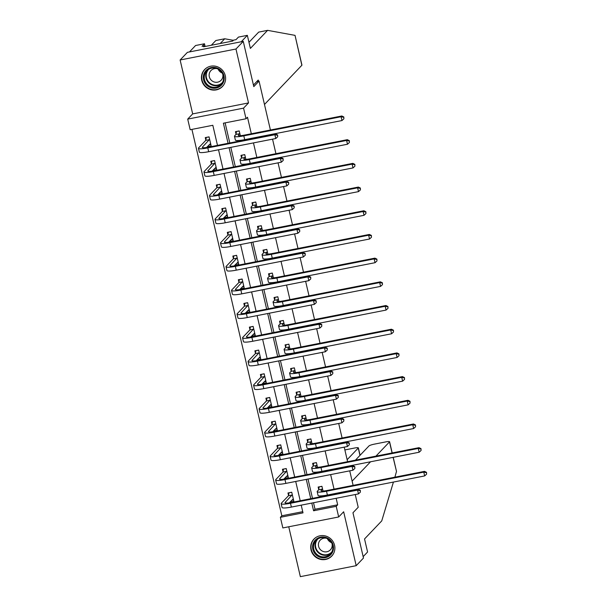 <?xml version="1.0" encoding="UTF-8"?>
<svg xmlns="http://www.w3.org/2000/svg" width="607" height="607" viewBox="0 0 607 607"><rect width="100%" height="100%" fill="white"/><g stroke="black" fill="none" stroke-linecap="round" stroke-linejoin="round"><path stroke-width="0.91" d="M201.752 80.359A12.307 11.852 -136.4 0 0 210.454 89.593A12.307 11.852 -136.4 0 0 222.428 86.535A12.307 11.852 -136.4 0 0 225.296 75.731A12.307 11.852 -136.4 0 0 216.593 66.489A12.307 11.852 -136.4 0 0 204.62 69.555A12.307 11.852 -136.4 0 0 201.752 80.359M311.027 549.934A12.307 11.852 -136.4 0 0 319.73 559.176A12.307 11.852 -136.4 0 0 331.703 556.118A12.307 11.852 -136.4 0 0 334.571 545.314A12.307 11.852 -136.4 0 0 325.868 536.072A12.307 11.852 -136.4 0 0 313.895 539.137A12.307 11.852 -136.4 0 0 311.027 549.934M217.496 145.376L212.822 125.285L190.181 129.731L187.707 119.101L243.551 108.137L246.025 118.767L223.384 123.213L228.065 143.305M192.669 113.904L248.513 102.932L235.964 49.015L243.263 41.367L187.419 52.339L180.12 59.987L192.669 113.904L187.707 119.101M288.75 526.777L300.351 576.65L356.195 565.678L343.653 511.769L338.691 516.967L282.847 527.938L280.373 517.308L303.014 512.862L301.216 505.145M191.918 129.397L281.83 515.775L280.373 517.308M235.964 49.015L180.12 59.987M355.247 494.53L358.213 507.262L352.955 512.771L363.487 558.03L356.195 565.678M243.263 41.367L253.794 86.626L259.045 81.118L256.784 81.566M259.045 81.118L270.418 130.012M272.551 139.155L275.935 153.7M278.059 162.851L281.443 177.396M283.575 186.539L286.959 201.084M289.091 210.234L292.475 224.78M294.6 233.923L297.984 248.468M300.116 257.618L303.5 272.156M305.625 281.307L309.016 295.852M311.141 305.002L314.525 319.54M316.657 328.69L320.041 343.236M322.165 352.386L325.549 366.924M327.681 376.074L331.065 390.62M333.197 399.763L336.582 414.308M338.706 423.458L342.09 438.004M344.222 447.147L347.606 461.692M349.731 470.842L353.115 485.388M281.83 515.775L302.734 511.671M290.07 502.012L293.864 501.344L291.739 492.231L287.968 492.975L288.545 495.441M284.562 478.324L288.348 477.656L286.231 468.543L282.452 469.279L283.029 471.745M279.045 454.628L282.839 453.96L280.715 444.848L276.944 445.591L277.513 448.057M273.529 430.94L277.323 430.272L275.199 421.159L271.428 421.895L272.004 424.361M268.021 407.244L271.807 406.576L269.69 397.464L265.919 398.207L266.488 400.673M262.505 383.556L266.298 382.888L264.174 373.775L260.403 374.511L260.972 376.977M256.996 359.86L260.782 359.192L258.665 350.08L254.887 350.823L255.464 353.289M251.48 336.172L255.266 335.504L253.149 326.391L249.378 327.135L249.947 329.593M245.964 312.476L249.758 311.808L247.633 302.696L243.862 303.439L244.439 305.905M240.455 288.788L244.242 288.12L242.125 279.008L238.346 279.751L238.923 282.209M234.939 265.1L238.733 264.424L236.609 255.312L232.838 256.055L233.407 258.521M229.423 241.404L233.217 240.736L231.092 231.624L227.322 232.367L227.898 234.833M223.915 217.716L227.701 217.04L225.584 207.928L221.813 208.671L222.382 211.137M218.399 194.02L222.192 193.352L220.068 184.24L216.297 184.983L216.874 187.449M212.89 170.332L216.676 169.664L214.559 160.552L210.781 161.287L211.357 163.753M207.374 146.636L211.16 145.968L209.043 136.856L205.272 137.599L205.841 140.065M313.516 502.733L315.033 509.258L337.674 504.812L336.157 498.286M334.032 489.136L330.648 474.591M328.516 465.44L325.132 450.902M323 441.752L319.616 427.207M317.491 418.056L314.107 403.518M311.975 394.368L308.591 379.823M306.459 370.68L303.075 356.134M300.951 346.984L297.567 332.439M295.434 323.296L292.05 308.751M289.926 299.6L286.542 285.055M284.41 275.912L281.026 261.367M278.894 252.216L275.51 237.671M273.385 228.528L270.001 213.983M267.869 204.832L264.485 190.287M262.361 181.144L258.969 166.599M256.844 157.448L253.46 142.903M251.328 133.76L247.481 117.234L246.025 118.767M225.121 122.872L229.795 142.964M230.819 147.357L235.311 166.652M236.335 171.045L240.827 190.348M241.844 194.741L246.336 214.036M247.36 218.429L251.852 237.732M252.876 242.117L257.36 261.42M258.385 265.813L262.877 285.115M263.901 289.501L268.393 308.804M269.409 313.197L273.901 332.499M274.925 336.885L279.417 356.188M280.442 360.581L284.933 379.883M285.95 384.269L290.442 403.572M291.466 407.965L295.958 427.26M296.982 431.653L301.467 450.955M302.491 455.349L306.983 474.644M308.007 479.037L312.499 498.339M323.03 491.048L321.93 486.306L318.151 487.042L318.728 489.508M321.824 495.851L320.223 495.927M317.522 467.36L316.414 462.61L312.643 463.353L313.212 465.819M316.315 472.163L314.707 472.238M312.006 443.664L310.898 438.922L307.127 439.658L307.703 442.124M310.799 448.467L309.198 448.55M306.489 419.976L305.389 415.226L301.611 415.97L302.187 418.435M305.291 424.779L303.682 424.854M300.981 396.28L299.873 391.538L296.102 392.274L296.671 394.74M299.775 401.083L298.166 401.166M295.465 372.592L294.365 367.842L290.586 368.586L291.163 371.052M294.258 377.395L292.657 377.471M289.956 348.896L288.849 344.154L285.078 344.897L285.647 347.356M288.75 353.699L287.141 353.782M284.44 325.208L283.332 320.458L279.561 321.202L280.138 323.668M283.234 330.011L281.633 330.087M278.924 301.52L277.824 296.77L274.045 297.513L274.622 299.972M277.718 306.315L276.117 306.398M273.416 277.824L272.308 273.074L268.537 273.818L269.106 276.284M272.209 282.627L270.601 282.703M267.899 254.136L266.792 249.386L263.021 250.13L263.597 252.595M266.693 258.931L265.092 259.014M262.383 230.44L261.283 225.698L257.512 226.434L258.081 228.9M261.185 235.243L259.576 235.319M256.875 206.752L255.767 202.002L251.996 202.746L252.573 205.212M255.668 211.547L254.06 211.631M251.359 183.056L250.259 178.314L246.48 179.05L247.057 181.516M250.152 187.859L248.551 187.935M245.85 159.368L244.742 154.618L240.971 155.362L241.54 157.828M244.644 164.171L243.035 164.247M240.334 135.672L239.226 130.93L235.455 131.666L236.032 134.132M239.128 140.475L237.527 140.551M248.513 102.932L243.551 108.137M337.674 504.812L336.217 506.337L338.691 516.967M300.199 500.752L295.708 481.457M294.683 477.064L290.192 457.761M289.167 453.368L284.675 434.073M283.659 429.68L279.167 410.378M278.143 405.984L273.651 386.689M272.626 382.296L268.135 362.994M267.118 358.6L262.626 339.305M261.602 334.912L257.11 315.61M256.093 311.224L251.602 291.921M250.577 287.528L246.085 268.226M245.061 263.84L240.569 244.538M239.553 240.144L235.061 220.842M234.036 216.456L229.545 197.154M228.52 192.76L224.036 173.458M223.012 169.072L218.52 149.77M311.786 503.074L313.576 510.783L336.217 506.337M229.082 147.698L233.574 166.993M234.598 171.386L239.09 190.689M240.114 195.075L244.606 214.377M245.623 218.77L250.114 238.073M251.139 242.459L255.63 261.761M256.647 266.154L261.139 285.457M262.163 289.843L266.655 309.145M267.679 313.538L272.171 332.841M273.188 337.226L277.68 356.529M278.704 360.922L283.196 380.217M284.22 384.61L288.704 403.913M289.729 408.306L294.22 427.601M295.245 431.994L299.737 451.297M300.753 455.69L305.245 474.985M306.269 479.378L310.761 498.681M315.033 509.258L313.576 510.783M291.83 500.259L290.085 502.088M286.314 476.563L284.577 478.392M280.806 452.875L279.061 454.704M275.29 429.179L273.552 431.008M269.781 405.491L268.036 407.32M264.265 381.803L262.52 383.624M258.749 358.107L257.011 359.936M253.24 334.419L251.495 336.24M247.724 310.723L245.979 312.552M242.216 287.035L240.471 288.864M236.7 263.339L234.955 265.168M231.184 239.651L229.446 241.48M225.675 215.955L223.93 217.784M220.159 192.267L218.414 194.096M214.643 168.571L212.905 170.4M209.134 144.883L207.389 146.712M319.259 486.829L321.953 486.404M322.499 488.772L321.156 490.418A7.883 1.191 -13.1 0 0 321.02 490.729A7.883 1.191 -13.1 0 0 327.241 490.471L424.513 471.358L426.524 472.345L426.584 474.166L426.524 472.345M426.584 474.166L424.672 475.926L423.785 472.125L326.513 491.23A11.829 1.783 166.9 0 1 317.18 491.617A11.829 1.783 166.9 0 1 317.378 491.162L318.683 489.796L319.145 486.951M424.672 475.926L327.393 495.031A11.829 1.783 166.9 0 1 318.06 495.418L317.18 491.617M426.235 472.648L423.785 472.125L424.513 471.358M322.454 489.06L318.683 489.796M289.076 492.755L291.762 492.33M293.53 499.925L291.724 500.282M360.376 492.148L360.315 490.319L360.376 492.148L358.464 493.901L357.584 490.107L290.495 503.279A11.829 1.783 166.9 0 1 281.155 503.666A11.829 1.783 166.9 0 1 281.36 503.211L288.492 495.729L288.955 492.884M293.287 498.878L289.266 502.854M292.316 494.697L285.131 502.467A7.883 1.191 -13.1 0 0 285.002 502.778A7.883 1.191 -13.1 0 0 291.223 502.52L358.312 489.341L360.315 490.319M358.464 493.901L291.375 507.08A11.829 1.783 166.9 0 1 282.043 507.467L281.155 503.666M360.027 490.631L357.584 490.107L358.312 489.341M292.271 494.986L288.492 495.729M330.663 540.518A10.645 10.258 43.6 0 1 330.193 555.261A10.645 10.258 43.6 0 1 315.397 554.237A10.645 10.258 43.6 0 1 315.868 539.502A10.645 10.258 43.6 0 1 330.663 540.518M316.11 553.576A9.856 9.5 -136.4 0 0 330.314 554.032A9.856 9.5 -136.4 0 0 330.238 540.875A9.856 9.5 -136.4 0 0 316.042 540.427A9.856 9.5 -136.4 0 0 316.11 553.576M331.513 542.62A7.018 6.76 43.6 0 1 327.385 538.682M326.437 538.25A7.018 6.76 -136.4 0 0 320.276 549.517A7.018 6.76 -136.4 0 0 331.991 543.546M316.095 537.339A12.223 11.776 -136.4 0 0 314.183 538.948A12.223 11.776 -136.4 0 0 314.267 555.253A12.223 11.776 -136.4 0 0 331.877 555.815A12.223 11.776 -136.4 0 0 333.395 553.827M221.388 70.943A10.645 10.258 43.6 0 1 220.918 85.678A10.645 10.258 43.6 0 1 206.122 84.654A10.645 10.258 43.6 0 1 206.592 69.919A10.645 10.258 43.6 0 1 221.388 70.943M206.835 83.994A9.856 9.5 -136.4 0 0 221.039 84.449A9.856 9.5 -136.4 0 0 220.963 71.292A9.856 9.5 -136.4 0 0 206.767 70.844A9.856 9.5 -136.4 0 0 206.835 83.994M222.238 73.037A7.018 6.76 43.6 0 1 218.11 69.099M217.162 68.667A7.018 6.76 -136.4 0 0 211.001 79.934A7.018 6.76 -136.4 0 0 222.716 73.963M206.82 67.756A12.223 11.776 -136.4 0 0 204.908 69.365A12.223 11.776 -136.4 0 0 204.991 85.67A12.223 11.776 -136.4 0 0 222.602 86.232A12.223 11.776 -136.4 0 0 224.12 84.244M328.379 540.336L328.979 539.706M352.128 481.116L370.558 461.775M375.945 456.123L389.504 441.904A4.735 0.713 -13.1 0 0 389.588 441.721A4.735 0.713 -13.1 0 0 385.855 441.881L374.382 444.134A4.735 0.713 -13.1 0 0 368.98 445.94L355.421 460.159M349.586 466.275L350.034 465.812M393.427 482.057L381.75 520.889L364.541 538.948L367.576 552.006L363.168 556.634M393.101 457.352L396.5 471.427L394.891 477.178M359.974 455.387L358.259 448.042A4.735 0.713 -13.1 0 0 358.342 447.86A4.735 0.713 -13.1 0 0 354.609 448.019L344.867 449.931M358.259 448.042L347.143 459.704M295.025 35.358L301.937 65.086A4.735 0.713 166.9 0 1 301.861 65.268L295.025 35.365L267.604 30.35L250.388 48.401L247.345 35.343L241.222 41.769L189.452 51.936L195.583 45.51L204.483 43.765L202.032 46.337L204.445 45.859L203.573 46.777L232.701 41.056L233.581 40.138L235.994 39.66L238.445 37.095L247.345 35.343M248.969 42.3L258.696 32.103L267.604 30.35M205.113 46.473L204.483 43.765M211.312 45.259L215.834 40.517L224.734 38.772L220.22 43.507M249.348 41.906L248.87 41.898M233.392 40.335L224.734 38.772M264.477 104.48L301.861 65.268M253.43 85.079L258.225 80.048L258.499 81.224M204.612 46.572L204.445 45.859M313.751 463.133L316.437 462.709M316.991 465.076L315.64 466.73A7.883 1.191 -13.1 0 0 315.503 467.033A7.883 1.191 -13.1 0 0 321.725 466.775L419.005 447.67L421.008 448.649L421.076 450.477L421.008 448.649M421.076 450.477L419.156 452.23L418.276 448.436L320.997 467.542A11.829 1.783 166.9 0 1 311.664 467.929A11.829 1.783 166.9 0 1 311.869 467.473L313.166 466.108L313.629 463.262M419.156 452.23L321.885 471.336A11.829 1.783 166.9 0 1 312.552 471.722L311.664 467.929M420.719 448.96L418.276 448.436L419.005 447.67M316.937 465.364L313.166 466.108M308.235 439.445L310.921 439.02M311.474 441.388L310.131 443.034A7.883 1.191 -13.1 0 0 309.995 443.345A7.883 1.191 -13.1 0 0 316.217 443.087L413.488 423.974L415.499 424.961L415.56 426.782L415.499 424.961M415.56 426.782L413.64 428.542L412.76 424.741L315.488 443.846A11.829 1.783 166.9 0 1 306.156 444.233A11.829 1.783 166.9 0 1 306.353 443.778L307.658 442.412L308.113 439.567M413.64 428.542L316.368 447.647A11.829 1.783 166.9 0 1 307.036 448.034L306.156 444.233M415.203 425.264L412.76 424.741L413.488 423.974M311.429 441.676L307.658 442.412M283.56 469.067L286.254 468.642M288.022 476.229L286.216 476.586M354.867 468.452L354.807 466.631L354.867 468.452L352.948 470.213L352.068 466.411L284.979 479.591A11.829 1.783 166.9 0 1 275.646 479.978A11.829 1.783 166.9 0 1 275.844 479.522L282.983 472.034L283.446 469.188M287.779 475.19L283.757 479.166M286.8 471.009L279.622 478.779A7.883 1.191 -13.1 0 0 279.486 479.082A7.883 1.191 -13.1 0 0 285.707 478.824L352.796 465.645L354.807 466.631M352.948 470.213L285.859 483.384A11.829 1.783 166.9 0 1 276.526 483.771L275.646 479.978M354.511 466.935L352.068 466.411L352.796 465.645M286.754 471.298L282.983 472.034M278.052 445.371L280.738 444.946M282.505 452.541L280.7 452.898M349.351 444.764L349.291 442.935L349.351 444.764L347.439 446.517L346.551 442.723L279.463 455.903A11.829 1.783 166.9 0 1 270.13 456.282A11.829 1.783 166.9 0 1 270.335 455.827L277.467 448.345L277.93 445.5M282.263 451.494L278.241 455.47M281.291 447.313L274.106 455.083A7.883 1.191 -13.1 0 0 273.969 455.394A7.883 1.191 -13.1 0 0 280.191 455.136L347.28 441.957L349.291 442.935M347.439 446.517L280.351 459.696A11.829 1.783 166.9 0 1 271.018 460.083L270.13 456.282M349.002 443.247L346.551 442.723L347.28 441.957M281.238 447.602L277.467 448.345M302.726 415.749L305.412 415.325M305.958 417.692L304.615 419.346A7.883 1.191 -13.1 0 0 304.479 419.649A7.883 1.191 -13.1 0 0 310.701 419.391L407.98 400.286L409.983 401.265L410.044 403.094L409.983 401.265M410.044 403.094L408.132 404.846L407.244 401.052L309.972 420.158A11.829 1.783 166.9 0 1 300.64 420.545A11.829 1.783 166.9 0 1 300.844 420.09L302.142 418.724L302.605 415.878M408.132 404.846L310.86 423.952A11.829 1.783 166.9 0 1 301.52 424.339L300.64 420.545M409.695 401.576L407.244 401.052L407.98 400.286M305.913 417.98L302.142 418.724M297.21 392.061L299.896 391.636M300.45 394.004L299.099 395.65A7.883 1.191 -13.1 0 0 298.963 395.961A7.883 1.191 -13.1 0 0 305.192 395.703L402.464 376.59L404.474 377.577L404.535 379.405L404.474 377.577M404.535 379.405L402.616 381.158L401.735 377.357L304.456 396.47A11.829 1.783 166.9 0 1 295.123 396.849A11.829 1.783 166.9 0 1 295.328 396.394L296.626 395.028L297.089 392.183M402.616 381.158L305.344 400.263A11.829 1.783 166.9 0 1 296.011 400.65L295.123 396.849M404.179 377.88L401.735 377.357L402.464 376.59M300.404 394.292L296.626 395.028M291.694 368.366L294.387 367.941M294.934 370.308L293.591 371.962A7.883 1.191 -13.1 0 0 293.454 372.266A7.883 1.191 -13.1 0 0 299.676 372.008L396.948 352.902L398.958 353.889L399.019 355.71L398.958 353.889M399.019 355.71L397.107 357.462L396.219 353.669L298.947 372.774A11.829 1.783 166.9 0 1 289.615 373.161A11.829 1.783 166.9 0 1 289.812 372.706L291.117 371.34L291.572 368.495M397.107 357.462L299.828 376.568A11.829 1.783 166.9 0 1 290.495 376.955L289.615 373.161M398.67 354.192L396.219 353.669L396.948 352.902M294.888 370.596L291.117 371.34M272.535 421.683L275.221 421.258M276.989 428.846L275.183 429.202M343.843 421.068L343.774 419.247L343.843 421.068L341.923 422.829L341.043 419.027L273.954 432.207A11.829 1.783 166.9 0 1 264.622 432.594A11.829 1.783 166.9 0 1 264.819 432.138L271.959 424.65L272.414 421.804M276.746 427.806L272.725 431.782M275.775 423.625L268.598 431.395A7.883 1.191 -13.1 0 0 268.461 431.698A7.883 1.191 -13.1 0 0 274.683 431.44L341.771 418.261L343.774 419.247M341.923 422.829L274.834 436.001A11.829 1.783 166.9 0 1 265.502 436.387L264.622 432.594M343.486 419.551L341.043 419.027L341.771 418.261M275.73 423.914L271.959 424.65M267.027 397.987L269.713 397.562M271.481 405.157L269.675 405.514M338.327 397.38L338.266 395.559L338.327 397.38L336.407 399.133L335.527 395.339L268.438 408.519A11.829 1.783 166.9 0 1 259.106 408.898A11.829 1.783 166.9 0 1 259.31 408.443L266.443 400.961L266.905 398.116M271.238 404.11L267.217 408.086M270.259 399.93L263.081 407.699A7.883 1.191 -13.1 0 0 262.945 408.01A7.883 1.191 -13.1 0 0 269.167 407.752L336.255 394.573L338.266 395.559M336.407 399.133L269.326 412.312A11.829 1.783 166.9 0 1 259.986 412.699L259.106 408.898M337.97 395.863L335.527 395.339L336.255 394.573M270.214 400.218L266.443 400.961M261.511 374.299L264.197 373.874M265.965 381.469L264.159 381.818M332.811 373.692L332.75 371.863L332.811 373.692L330.898 375.445L330.011 371.643L262.93 384.823A11.829 1.783 166.9 0 1 253.589 385.21A11.829 1.783 166.9 0 1 253.794 384.755L260.927 377.266L261.389 374.42M265.722 380.422L261.7 384.398M264.751 376.241L257.565 384.011A7.883 1.191 -13.1 0 0 257.429 384.314A7.883 1.191 -13.1 0 0 263.658 384.056L330.747 370.877L332.75 371.863M330.898 375.445L263.81 388.624A11.829 1.783 166.9 0 1 254.477 389.004L253.589 385.21M332.461 372.167L330.011 371.643L330.747 370.877M264.705 376.53L260.927 377.266M286.185 344.677L288.871 344.252M289.425 346.62L288.075 348.266A7.883 1.191 -13.1 0 0 287.938 348.577A7.883 1.191 -13.1 0 0 294.16 348.319L391.439 329.214L393.442 330.193L393.503 332.021L393.442 330.193M393.503 332.021L391.591 333.774L390.711 329.973L293.431 349.086A11.829 1.783 166.9 0 1 284.099 349.473A11.829 1.783 166.9 0 1 284.304 349.01L285.601 347.644L286.064 344.799M391.591 333.774L294.319 352.879A11.829 1.783 166.9 0 1 284.987 353.266L284.099 349.473M393.154 330.496L390.711 329.973L391.439 329.214M289.372 346.908L285.601 347.644M255.995 350.603L258.688 350.178M260.449 357.773L258.643 358.13M327.302 349.996L327.241 348.175L327.302 349.996L325.382 351.749L324.502 347.955L257.414 361.135A11.829 1.783 166.9 0 1 248.081 361.522A11.829 1.783 166.9 0 1 248.278 361.059L255.418 353.578L255.873 350.732M260.206 356.726L256.192 360.702M259.235 352.546L252.057 360.323A7.883 1.191 -13.1 0 0 251.92 360.626A7.883 1.191 -13.1 0 0 258.142 360.368L325.231 347.189L327.241 348.175M325.382 351.749L258.294 364.928A11.829 1.783 166.9 0 1 248.961 365.315L248.081 361.522M326.945 348.479L324.502 347.955L325.231 347.189M259.189 352.834L255.418 353.578M280.669 320.982L283.355 320.557M283.909 322.924L282.558 324.578A7.883 1.191 -13.1 0 0 282.43 324.882A7.883 1.191 -13.1 0 0 288.651 324.624L385.923 305.518L387.934 306.505L387.994 308.326L387.934 306.505M387.994 308.326L386.075 310.078L385.195 306.285L287.923 325.39A11.829 1.783 166.9 0 1 278.583 325.777A11.829 1.783 166.9 0 1 278.788 325.322L280.085 323.956L280.548 321.111M386.075 310.078L288.803 329.191A11.829 1.783 166.9 0 1 279.47 329.571L278.583 325.777M387.638 306.808L385.195 306.285L385.923 305.518M283.864 323.212L280.085 323.956M250.486 326.915L253.172 326.49M254.94 334.085L253.134 334.434M321.786 326.308L321.725 324.479L321.786 326.308L319.874 328.061L318.986 324.259L251.897 337.439A11.829 1.783 166.9 0 1 242.565 337.826A11.829 1.783 166.9 0 1 242.77 337.371L249.902 329.882L250.365 327.036M254.697 333.038L250.676 337.014M253.726 328.857L246.541 336.627A7.883 1.191 -13.1 0 0 246.404 336.931A7.883 1.191 -13.1 0 0 252.626 336.673L319.714 323.501L321.725 324.479M319.874 328.061L252.785 341.24A11.829 1.783 166.9 0 1 243.453 341.62L242.565 337.826M321.437 324.783L318.986 324.259L319.714 323.501M253.673 329.146L249.902 329.882M275.153 297.293L277.847 296.869M278.393 299.236L277.05 300.89A7.883 1.191 -13.1 0 0 276.913 301.193A7.883 1.191 -13.1 0 0 283.135 300.935L380.407 281.83L382.418 282.809L382.478 284.637L382.418 282.809M382.478 284.637L380.566 286.39L379.678 282.589L282.407 301.702A11.829 1.783 166.9 0 1 273.074 302.089A11.829 1.783 166.9 0 1 273.271 301.626L274.576 300.268L275.039 297.422M380.566 286.39L283.287 305.496A11.829 1.783 166.9 0 1 273.954 305.882L273.074 302.089M382.129 283.112L379.678 282.589L380.407 281.83M278.347 299.524L274.576 300.268M244.97 303.219L247.656 302.794M249.424 310.389L247.618 310.746M316.277 302.612L316.209 300.791L316.277 302.612L314.358 304.365L313.478 300.571L246.389 313.751A11.829 1.783 166.9 0 1 237.049 314.138A11.829 1.783 166.9 0 1 237.254 313.675L244.386 306.194L244.849 303.348M249.181 309.342L245.16 313.326M248.21 305.162L241.025 312.939A7.883 1.191 -13.1 0 0 240.896 313.242A7.883 1.191 -13.1 0 0 247.117 312.984L314.206 299.805L316.209 300.791M314.358 304.365L247.269 317.544A11.829 1.783 166.9 0 1 237.936 317.931L237.049 314.138M315.921 301.095L313.478 300.571L314.206 299.805M248.164 305.45L244.386 306.194M269.645 273.598L272.331 273.173M272.884 275.54L271.534 277.194A7.883 1.191 -13.1 0 0 271.397 277.498A7.883 1.191 -13.1 0 0 277.627 277.24L374.898 258.134L376.901 259.121L376.97 260.942L376.901 259.121M376.97 260.942L375.05 262.694L374.17 258.901L276.891 278.006A11.829 1.783 166.9 0 1 267.558 278.393A11.829 1.783 166.9 0 1 267.763 277.938L269.06 276.572L269.523 273.727M375.05 262.694L277.778 281.807A11.829 1.783 166.9 0 1 268.446 282.187L267.558 278.393M376.613 259.424L374.17 258.901L374.898 258.134M272.839 275.828L269.06 276.572M239.454 279.531L242.147 279.106M243.915 286.701L242.11 287.05M310.761 278.924L310.701 277.096L310.761 278.924L308.842 280.677L307.961 276.875L240.873 290.055A11.829 1.783 166.9 0 1 231.54 290.442A11.829 1.783 166.9 0 1 231.745 289.987L238.877 282.505L239.34 279.66M243.673 285.654L239.651 289.63M242.694 281.473L235.516 289.243A7.883 1.191 -13.1 0 0 235.379 289.547A7.883 1.191 -13.1 0 0 241.601 289.289L308.69 276.117L310.701 277.096M308.842 280.677L241.753 293.856A11.829 1.783 166.9 0 1 232.42 294.243L231.54 290.442M310.405 277.407L307.961 276.875L308.69 276.117M242.648 281.762L238.877 282.505M264.128 249.909L266.814 249.485M267.368 251.852L266.025 253.506A7.883 1.191 -13.1 0 0 265.889 253.809A7.883 1.191 -13.1 0 0 272.111 253.551L369.382 234.446L371.393 235.425L371.454 237.254L371.393 235.425M371.454 237.254L369.542 239.006L368.654 235.205L271.382 254.318A11.829 1.783 166.9 0 1 262.049 254.705A11.829 1.783 166.9 0 1 262.247 254.242L263.552 252.884L264.007 250.038M369.542 239.006L272.262 258.112A11.829 1.783 166.9 0 1 262.93 258.499L262.049 254.705M371.097 235.736L368.654 235.205L369.382 234.446M267.323 252.14L263.552 252.884M233.945 255.835L236.631 255.41M238.399 263.006L236.593 263.362M305.245 255.228L305.184 253.407L305.245 255.228L303.333 256.981L302.445 253.187L235.357 266.367A11.829 1.783 166.9 0 1 226.024 266.754A11.829 1.783 166.9 0 1 226.229 266.291L233.361 258.81L233.824 255.964M238.156 261.958L234.135 265.942M237.185 257.778L230 265.555A7.883 1.191 -13.1 0 0 229.863 265.858A7.883 1.191 -13.1 0 0 236.093 265.6L303.174 252.421L305.184 253.407M303.333 256.981L236.244 270.161A11.829 1.783 166.9 0 1 226.912 270.547L226.024 266.754M304.896 253.711L302.445 253.187L303.174 252.421M237.14 258.066L233.361 258.81M258.62 226.214L261.306 225.789M261.852 228.156L260.509 229.81A7.883 1.191 -13.1 0 0 260.373 230.114A7.883 1.191 -13.1 0 0 266.594 229.856L363.874 210.75L365.877 211.737L365.938 213.558L365.877 211.737M365.938 213.558L364.025 215.31L363.138 211.517L265.866 230.622A11.829 1.783 166.9 0 1 256.533 231.009A11.829 1.783 166.9 0 1 256.738 230.554L258.036 229.188L258.499 226.343M364.025 215.31L266.754 234.423A11.829 1.783 166.9 0 1 257.414 234.81L256.533 231.009M365.589 212.04L363.138 211.517L363.874 210.75M261.807 228.444L258.036 229.188M228.429 232.147L231.115 231.722M232.883 239.317L231.077 239.666M299.737 231.54L299.676 229.712L299.737 231.54L297.817 233.293L296.937 229.499L229.848 242.671A11.829 1.783 166.9 0 1 220.516 243.058A11.829 1.783 166.9 0 1 220.713 242.603L227.853 235.121L228.308 232.276M232.64 238.27L228.627 242.246M231.669 234.09L224.491 241.859A7.883 1.191 -13.1 0 0 224.355 242.163A7.883 1.191 -13.1 0 0 230.577 241.905L297.665 228.733L299.676 229.712M297.817 233.293L230.728 246.472A11.829 1.783 166.9 0 1 221.396 246.859L220.516 243.058M299.38 230.023L296.937 229.499L297.665 228.733M231.624 234.378L227.853 235.121M253.104 202.526L255.79 202.101M256.344 204.468L254.993 206.122A7.883 1.191 -13.1 0 0 254.864 206.426A7.883 1.191 -13.1 0 0 261.086 206.168L358.358 187.062L360.368 188.041L360.429 189.87L360.368 188.041M360.429 189.87L358.509 191.622L357.629 187.829L260.357 206.934A11.829 1.783 166.9 0 1 251.017 207.321A11.829 1.783 166.9 0 1 251.222 206.858L252.52 205.5L252.982 202.655M358.509 191.622L261.238 210.728A11.829 1.783 166.9 0 1 251.905 211.115L251.017 207.321M360.072 188.352L357.629 187.829L358.358 187.062M256.298 204.756L252.52 205.5M222.921 208.451L225.607 208.026M227.375 215.622L225.569 215.978M294.22 207.844L294.16 206.023L294.22 207.844L292.308 209.597L291.421 205.803L224.332 218.983A11.829 1.783 166.9 0 1 214.999 219.37A11.829 1.783 166.9 0 1 215.204 218.907L222.337 211.426L222.799 208.58M227.132 214.582L223.11 218.558M226.153 210.394L218.975 218.171A7.883 1.191 -13.1 0 0 218.839 218.474A7.883 1.191 -13.1 0 0 225.06 218.217L292.149 205.037L294.16 206.023M292.308 209.597L225.22 222.777A11.829 1.783 166.9 0 1 215.88 223.164L214.999 219.37M293.864 206.327L291.421 205.803L292.149 205.037M226.108 210.682L222.337 211.426M247.588 178.837L250.281 178.412M250.828 180.772L249.485 182.426A7.883 1.191 -13.1 0 0 249.348 182.73A7.883 1.191 -13.1 0 0 255.57 182.472L352.842 163.366L354.852 164.353L354.913 166.174L354.852 164.353M354.913 166.174L353.001 167.927L352.113 164.133L254.841 183.238A11.829 1.783 166.9 0 1 245.509 183.625A11.829 1.783 166.9 0 1 245.706 183.17L247.011 181.804L247.466 178.959M353.001 167.927L255.722 187.039A11.829 1.783 166.9 0 1 246.389 187.426L245.509 183.625M354.564 164.656L352.113 164.133L352.842 163.366M250.782 181.061L247.011 181.804M217.405 184.763L220.091 184.338M221.858 191.933L220.053 192.29M288.704 184.156L288.644 182.328L288.704 184.156L286.792 185.909L285.905 182.115L218.823 195.287A11.829 1.783 166.9 0 1 209.483 195.674A11.829 1.783 166.9 0 1 209.688 195.219L216.82 187.738L217.283 184.892M221.616 190.886L217.594 194.862M220.645 186.706L213.459 194.475A7.883 1.191 -13.1 0 0 213.33 194.779A7.883 1.191 -13.1 0 0 219.552 194.528L286.641 181.349L288.644 182.328M286.792 185.909L219.704 199.088A11.829 1.783 166.9 0 1 210.371 199.475L209.483 195.674M288.355 182.639L285.905 182.115L286.641 181.349M220.599 186.994L216.82 187.738M242.079 155.142L244.765 154.717M245.319 157.084L243.968 158.738A7.883 1.191 -13.1 0 0 243.832 159.042A7.883 1.191 -13.1 0 0 250.054 158.784L347.333 139.678L349.336 140.657L349.404 142.486L349.336 140.657M349.404 142.486L347.485 144.238L346.605 140.445L249.325 159.55A11.829 1.783 166.9 0 1 239.993 159.937A11.829 1.783 166.9 0 1 240.197 159.474L241.495 158.116L241.958 155.271M347.485 144.238L250.213 163.344A11.829 1.783 166.9 0 1 240.88 163.731L239.993 159.937M349.048 140.968L346.605 140.445L347.333 139.678M245.266 157.372L241.495 158.116M211.889 161.075L214.582 160.65M216.342 168.238L214.544 168.594M283.196 160.46L283.135 158.639L283.196 160.46L281.276 162.213L280.396 158.419L213.307 171.599A11.829 1.783 166.9 0 1 203.975 171.986A11.829 1.783 166.9 0 1 204.172 171.523L211.312 164.042L211.767 161.196M216.1 167.198L212.086 171.174M215.128 163.01L207.951 170.787A7.883 1.191 -13.1 0 0 207.814 171.091A7.883 1.191 -13.1 0 0 214.036 170.833L281.124 157.653L283.135 158.639M281.276 162.213L214.188 175.393A11.829 1.783 166.9 0 1 204.855 175.78L203.975 171.986M282.839 158.943L280.396 158.419L281.124 157.653M215.083 163.298L211.312 164.042M236.563 131.453L239.249 131.029M239.803 133.396L238.452 135.042A7.883 1.191 -13.1 0 0 238.323 135.346A7.883 1.191 -13.1 0 0 244.545 135.095L341.817 115.983L343.828 116.969L343.888 118.79L343.828 116.969M343.888 118.79L341.969 120.55L341.088 116.749L243.817 135.854A11.829 1.783 166.9 0 1 234.477 136.241A11.829 1.783 166.9 0 1 234.681 135.786L235.979 134.42L236.442 131.575M341.969 120.55L244.697 139.656A11.829 1.783 166.9 0 1 235.364 140.042L234.477 136.241M343.532 117.272L341.088 116.749L341.817 115.983M239.757 133.684L235.979 134.42M206.38 137.379L209.066 136.954M210.834 144.549L209.028 144.906M277.68 136.772L277.619 134.944L277.68 136.772L275.768 138.525L274.88 134.731L207.791 147.903A11.829 1.783 166.9 0 1 198.459 148.29A11.829 1.783 166.9 0 1 198.664 147.835L205.796 140.354L206.259 137.508M210.591 143.502L206.57 147.478M209.62 139.322L202.435 147.091A7.883 1.191 -13.1 0 0 202.298 147.402A7.883 1.191 -13.1 0 0 208.52 147.144L275.608 133.965L277.619 134.944M275.768 138.525L208.679 151.704A11.829 1.783 166.9 0 1 199.346 152.091L198.459 148.29M277.331 135.255L274.88 134.731L275.608 133.965M209.567 139.61L205.796 140.354M321.278 490.942L321.156 490.418M327.393 495.031L326.513 491.23M285.252 502.991L285.131 502.467M291.375 507.08L290.495 503.279M331.02 553.189A9.856 9.5 43.6 0 1 316.846 539.676M317.939 538.902A9.537 9.188 -136.4 0 0 318.007 551.626A9.537 9.188 -136.4 0 0 331.741 552.059M221.745 83.607A9.856 9.5 43.6 0 1 207.571 70.093M208.664 69.319A9.537 9.188 -136.4 0 0 208.732 82.044A9.537 9.188 -136.4 0 0 222.465 82.476M392.076 452.959L389.504 441.904M315.761 467.246L315.64 466.73M321.885 471.336L320.997 467.542M310.245 443.558L310.131 443.034M316.368 447.647L315.488 443.846M279.744 479.295L279.622 478.779M285.859 483.384L284.979 479.591M274.227 455.607L274.106 455.083M280.351 459.696L279.463 455.903M304.737 419.862L304.615 419.346M310.86 423.952L309.972 420.158M299.221 396.174L299.099 395.65M305.344 400.263L304.456 396.47M293.712 372.478L293.591 371.962M299.828 376.568L298.947 372.774M268.711 431.911L268.598 431.395M274.834 436.001L273.954 432.207M263.203 408.223L263.081 407.699M269.326 412.312L268.438 408.519M257.687 384.527L257.565 384.011M263.81 388.624L262.93 384.823M288.196 348.79L288.075 348.266M294.319 352.879L293.431 349.086M252.178 360.839L252.057 360.323M258.294 364.928L257.414 361.135M282.68 325.094L282.558 324.578M288.803 329.191L287.923 325.39M246.662 337.151L246.541 336.627M252.785 341.24L251.897 337.439M277.171 301.406L277.05 300.89M283.287 305.496L282.407 301.702M241.146 313.455L241.025 312.939M247.269 317.544L246.389 313.751M271.655 277.718L271.534 277.194M277.778 281.807L276.891 278.006M235.637 289.767L235.516 289.243M241.753 293.856L240.873 290.055M266.139 254.022L266.025 253.506M272.262 258.112L271.382 254.318M230.121 266.071L230 265.555M236.244 270.161L235.357 266.367M260.631 230.334L260.509 229.81M266.754 234.423L265.866 230.622M224.605 242.383L224.491 241.859M230.728 246.472L229.848 242.671M255.115 206.638L254.993 206.122M261.238 210.728L260.357 206.934M219.097 218.687L218.975 218.171M225.22 222.777L224.332 218.983M249.606 182.95L249.485 182.426M255.722 187.039L254.841 183.238M213.581 194.999L213.459 194.475M219.704 199.088L218.823 195.287M244.09 159.254L243.968 158.738M250.213 163.344L249.325 159.55M208.072 171.303L207.951 170.787M214.188 175.393L213.307 171.599M238.574 135.566L238.452 135.042M244.697 139.656L243.817 135.854M202.556 147.615L202.435 147.091M208.679 151.704L207.791 147.903M314.183 538.948L314.874 538.219M331.877 555.815L332.568 555.094M204.908 69.365L205.598 68.637M222.602 86.232L223.293 85.511M358.342 447.86L360.072 455.28M396.508 471.449L393.215 457.329M392.198 452.936L389.588 441.721"/></g></svg>

